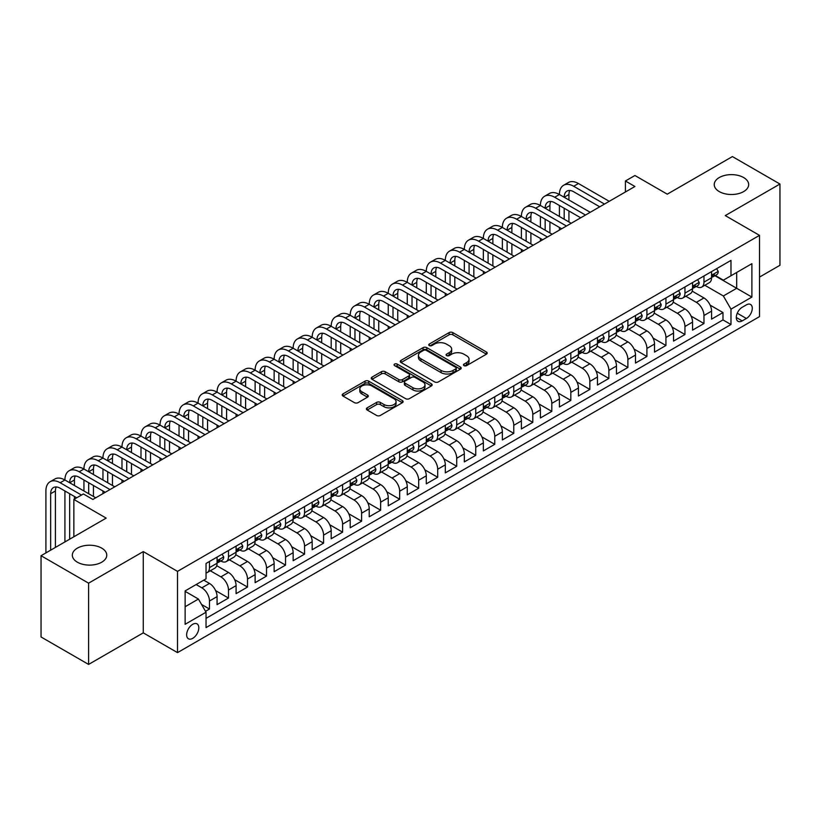 <?xml version="1.0" encoding="UTF-8"?>
<svg xmlns="http://www.w3.org/2000/svg" width="821" height="821" viewBox="0 0 821 821"><rect width="100%" height="100%" fill="white"/><g stroke="black" fill="none" stroke-linecap="round" stroke-linejoin="round"><path stroke-width="1.23" d="M463.998 365.622A1.847 1.067 0 0 0 466.615 365.622L486.443 354.169A2.637 1.529 0 0 0 487.222 353.092A2.637 1.529 0 0 0 486.443 352.014L452.843 332.608A2.637 1.529 0 0 0 449.108 332.608L429.27 344.061A1.847 1.067 0 0 0 428.736 344.82A1.847 1.067 0 0 0 429.27 345.569A1.847 1.067 0 0 0 431.887 345.569L434.453 344.091A8.446 4.875 0 0 1 446.398 344.091L449.2 345.703A8.446 4.875 0 0 1 451.673 349.161A8.446 4.875 0 0 1 449.2 352.609L446.634 354.087A1.847 1.067 0 0 0 446.09 354.846A1.847 1.067 0 0 0 446.634 355.596A1.847 1.067 0 0 0 449.251 355.596L451.817 354.118A8.446 4.875 0 0 1 463.762 354.118L466.564 355.729A8.446 4.875 0 0 1 469.037 359.177A8.446 4.875 0 0 1 466.564 362.625L463.998 364.114A1.847 1.067 0 0 0 463.455 364.863A1.847 1.067 0 0 0 463.998 365.622L463.998 364.114M101.722 548.141A17.21 9.934 0 0 0 82.962 545.986A17.21 9.934 0 0 0 72.33 555.17A17.21 9.934 0 0 0 77.379 562.2A17.21 9.934 0 0 0 96.139 564.355A17.21 9.934 0 0 0 106.761 555.17A17.21 9.934 0 0 0 101.722 548.141M743.621 177.541A17.21 9.934 0 0 0 724.861 175.386A17.21 9.934 0 0 0 714.239 184.571A17.21 9.934 0 0 0 719.278 191.601A17.21 9.934 0 0 0 738.038 193.756A17.21 9.934 0 0 0 748.67 184.571A17.21 9.934 0 0 0 743.621 177.541M192.73 638.348A8.61 4.967 120 0 0 198.354 630.764A8.61 4.967 120 0 0 197.03 623.868A8.61 4.967 120 0 0 192.73 624.299A8.61 4.967 120 0 0 187.106 631.883A8.61 4.967 120 0 0 188.43 638.779A8.61 4.967 120 0 0 192.73 638.348M367.151 407.842A2.637 1.529 0 0 0 366.382 408.92A2.637 1.529 0 0 0 367.151 409.997L376.582 415.447A2.637 1.529 0 0 0 380.318 415.447L402.341 402.721A2.637 1.529 0 0 0 403.121 401.643A2.637 1.529 0 0 0 402.341 400.566L368.742 381.17A2.637 1.529 0 0 0 365.006 381.17L342.973 393.885A2.637 1.529 0 0 0 342.203 394.963A2.637 1.529 0 0 0 342.973 396.04L354.364 402.618A2.637 1.529 0 0 0 358.1 402.618L367.531 397.169A2.637 1.529 0 0 0 368.301 396.091A2.637 1.529 0 0 0 367.531 395.014L361.876 391.761A7.061 4.074 0 0 1 359.814 388.877A7.061 4.074 0 0 1 364.175 385.111A7.061 4.074 0 0 1 371.872 385.993L393.988 398.76A7.061 4.074 0 0 1 396.061 401.643A7.061 4.074 0 0 1 391.699 405.41A7.061 4.074 0 0 1 384.002 404.527L380.318 402.403A2.637 1.529 0 0 0 376.582 402.403L367.151 407.842L367.151 409.997M759.507 277.088L779.95 265.286L779.95 184.027L732.404 156.575L667.257 194.177L634.931 175.509L625.417 181L634.931 186.49L92.876 499.445L83.373 493.955L73.859 499.445L73.859 536.78M88.596 583.167L88.596 664.425L143.275 632.858L143.275 551.599L88.596 583.167L41.05 555.714L106.186 518.113L73.859 499.445M143.275 551.599L177.51 571.365L759.507 235.36L759.507 316.619L177.51 652.623L177.51 571.365M779.95 184.027L725.271 215.595L759.507 235.36M434.637 381.919A2.637 1.529 0 0 0 438.373 381.919L460.407 369.204A2.637 1.529 0 0 0 461.176 368.126A2.637 1.529 0 0 0 460.407 367.049L426.797 347.652A2.637 1.529 0 0 0 423.072 347.652L401.038 360.368A2.637 1.529 0 0 0 400.268 361.445A2.637 1.529 0 0 0 401.038 362.523L434.637 381.919M395.332 366.022A1.847 1.067 0 0 1 397.21 366.279L397.21 364.083L431.374 383.807A2.637 1.529 0 0 1 432.144 384.885A2.637 1.529 0 0 1 431.374 385.962L409.34 398.678A2.637 1.529 0 0 1 405.615 398.678L372.005 379.281L372.005 377.126A2.637 1.529 0 0 0 371.236 378.204A2.637 1.529 0 0 0 372.005 379.281M372.005 377.126L381.437 371.687A2.637 1.529 0 0 1 385.172 371.687L398.801 379.548A2.637 1.529 0 0 0 402.526 379.548L408.786 375.936A2.637 1.529 0 0 0 409.556 374.858A2.637 1.529 0 0 0 408.786 373.781L394.593 365.591A1.847 1.067 0 0 1 394.059 364.842A1.847 1.067 0 0 1 395.199 363.857A1.847 1.067 0 0 1 397.21 364.083M88.596 664.425L41.05 636.973L41.05 555.714M205.517 611.306L209.468 609.028L201.576 604.472M196.147 584.542L201.853 587.836A10.755 6.209 60 0 1 209.468 601.013L217.072 596.621L217.072 604.636L228.484 598.047L215.625 590.627M210.33 570.769L220.88 576.855A10.755 6.209 60 0 1 228.484 590.032L236.089 585.64L236.089 593.655L247.501 587.066L234.642 579.647M229.357 559.789L239.896 565.874A10.755 6.209 60 0 1 247.501 579.051L255.115 574.659L255.115 582.674L266.527 576.085L253.658 568.666M248.373 548.808L258.913 554.893A10.755 6.209 60 0 1 266.527 568.07L274.132 563.678L274.132 571.693L285.544 565.105L272.685 557.685M267.389 537.827L277.939 543.913A10.755 6.209 60 0 1 285.544 557.09L293.148 552.697L293.148 560.712L304.56 554.124L291.701 546.704M286.416 526.846L296.956 532.932A10.755 6.209 60 0 1 304.56 546.109L312.175 541.716L312.175 549.731L323.587 543.143L310.718 535.723M305.433 515.865L315.972 521.951A10.755 6.209 60 0 1 323.587 535.128L331.191 530.735L331.191 538.75L342.603 532.162L329.734 524.742M324.449 504.884L334.989 510.97A10.755 6.209 60 0 1 342.603 524.147L350.208 519.755L350.208 527.77L361.62 521.181L348.761 513.761M343.465 493.903L354.015 499.989A10.755 6.209 60 0 1 361.62 513.166L369.224 508.774L369.224 516.789L380.636 510.2L367.777 502.78M362.492 482.922L373.032 489.008A10.755 6.209 60 0 1 380.636 502.185L388.251 497.793L388.251 505.808L399.663 499.219L386.794 491.8M381.508 471.942L392.048 478.027A10.755 6.209 60 0 1 399.663 491.204L407.267 486.812L407.267 494.837L418.679 488.249L405.82 480.819M400.525 460.961L411.075 467.046A10.755 6.209 60 0 1 418.679 480.223L426.284 475.831L426.284 483.856L437.696 477.268L424.837 469.838M419.552 449.98L430.091 456.066A10.755 6.209 60 0 1 437.696 469.243L445.31 464.85L445.31 472.875L456.712 466.287L443.853 458.857M438.568 438.999L449.108 445.085A10.755 6.209 60 0 1 456.712 458.262L464.327 453.869L464.327 461.895L475.739 455.306L462.87 447.876M457.584 428.018L468.124 434.104A10.755 6.209 60 0 1 475.739 447.281L483.343 442.888L483.343 450.914L494.755 444.325L481.896 436.895M476.601 417.037L487.151 423.123A10.755 6.209 60 0 1 494.755 436.3L502.36 431.908L502.36 439.933L513.772 433.344L500.913 425.914M495.627 406.056L506.167 412.152A10.755 6.209 60 0 1 513.772 425.319L521.386 420.937L521.386 428.952L532.798 422.363L519.929 414.933M514.644 395.075L525.183 401.171A10.755 6.209 60 0 1 532.798 414.348L540.403 409.956L540.403 417.971L551.815 411.383L538.956 403.953M533.66 384.095L544.21 390.191A10.755 6.209 60 0 1 551.815 403.368L559.419 398.975L559.419 406.99L570.831 400.402L557.972 392.972M552.687 373.114L563.227 379.21A10.755 6.209 60 0 1 570.831 392.387L578.436 387.994L578.436 396.009L589.847 389.421L576.989 381.991M571.703 362.133L582.243 368.229A10.755 6.209 60 0 1 589.847 381.406L597.462 377.013L597.462 385.028L608.874 378.44L596.005 371.01M590.72 351.152L601.259 357.248A10.755 6.209 60 0 1 608.874 370.425L616.479 366.033L616.479 374.048L627.891 367.459L615.032 360.029M609.736 340.171L620.286 346.267A10.755 6.209 60 0 1 627.891 359.444L635.495 355.052L635.495 363.067L646.907 356.478L634.048 349.048M628.763 329.2L639.302 335.286A10.755 6.209 60 0 1 646.907 348.463L654.522 344.071L654.522 352.086L665.934 345.497L653.064 338.067M647.779 318.22L658.319 324.305A10.755 6.209 60 0 1 665.934 337.482L673.538 333.09L673.538 341.105L684.95 334.516L672.081 327.086M666.796 307.239L677.346 313.324A10.755 6.209 60 0 1 684.95 326.501L692.555 322.109L692.555 330.124L703.966 323.536L703.966 315.521A10.755 6.209 -120 0 0 696.362 302.344L685.822 296.258M691.108 316.106L703.966 323.536M217.072 596.621A10.755 6.209 -120 0 0 209.468 583.444L203.762 580.149M236.089 585.64A10.755 6.209 -120 0 0 228.484 572.463L216.723 565.679M255.115 574.659A10.755 6.209 -120 0 0 247.501 561.482L235.74 554.698M274.132 563.678A10.755 6.209 -120 0 0 266.527 550.501L254.767 543.718M293.148 552.697A10.755 6.209 -120 0 0 285.544 539.52L273.783 532.737M312.175 541.716A10.755 6.209 -120 0 0 304.56 528.539L292.799 521.756M331.191 530.735A10.755 6.209 -120 0 0 323.587 517.558L311.816 510.775M350.208 519.755A10.755 6.209 -120 0 0 342.603 506.578L330.842 499.794M369.224 508.774A10.755 6.209 -120 0 0 361.62 495.597L349.859 488.813M388.251 497.793A10.755 6.209 -120 0 0 380.636 484.616L368.875 477.832M407.267 486.812A10.755 6.209 -120 0 0 399.663 473.635L387.902 466.851M426.284 475.831A10.755 6.209 -120 0 0 418.679 462.654L406.918 455.871M445.31 464.85A10.755 6.209 -120 0 0 437.696 451.673L425.935 444.89M464.327 453.869A10.755 6.209 -120 0 0 456.712 440.692L444.951 433.909M483.343 442.888A10.755 6.209 -120 0 0 475.739 429.711L463.978 422.928M502.36 431.908A10.755 6.209 -120 0 0 494.755 418.731L482.994 411.947M521.386 420.937A10.755 6.209 -120 0 0 513.772 407.76L502.011 400.966M540.403 409.956A10.755 6.209 -120 0 0 532.798 396.779L521.027 389.985M559.419 398.975A10.755 6.209 -120 0 0 551.815 385.798L540.054 379.004M578.436 387.994A10.755 6.209 -120 0 0 570.831 374.817L559.07 368.024M597.462 377.013A10.755 6.209 -120 0 0 589.847 363.836L578.087 357.043M616.479 366.033A10.755 6.209 -120 0 0 608.874 352.856L597.113 346.062M635.495 355.052A10.755 6.209 -120 0 0 627.891 341.875L616.13 335.081M654.522 344.071A10.755 6.209 -120 0 0 646.907 330.894L635.146 324.1M673.538 333.09A10.755 6.209 -120 0 0 665.934 319.913L654.163 313.119M692.555 322.109A10.755 6.209 -120 0 0 684.95 308.932L673.189 302.138M746.381 304.868L742.194 307.28A8.333 4.813 120 0 0 736.745 314.628A8.333 4.813 120 0 0 738.028 321.309A8.333 4.813 120 0 0 742.194 320.898L746.381 318.486A8.333 4.813 120 0 0 751.831 311.138A8.333 4.813 120 0 0 750.548 304.458A8.333 4.813 120 0 0 746.381 304.868M185.125 606.729L198.436 599.043L206.04 612.22L206.04 627.593L730.977 324.521L730.977 309.148L723.363 295.971L704.839 285.277M206.04 612.22L185.125 624.299L185.125 590.915L206.04 578.836L206.04 563.463L730.977 260.39L730.977 275.764L751.892 263.685L751.892 297.069L730.977 309.148M220.777 560.989L220.88 561.041A10.755 6.209 60 0 0 226.257 561.574L233.862 557.182A10.755 6.209 -120 0 0 236.089 552.256L236.089 546.109M239.794 550.008L239.896 550.06A10.755 6.209 60 0 0 245.274 550.593L252.889 546.201A10.755 6.209 -120 0 0 255.115 541.275L255.115 535.128M258.82 539.028L258.913 539.079A10.755 6.209 60 0 0 264.3 539.613L271.905 535.22A10.755 6.209 -120 0 0 274.132 530.294L274.132 524.147M277.837 528.047L277.939 528.108A10.755 6.209 60 0 0 283.317 528.632L290.921 524.239A10.755 6.209 -120 0 0 293.148 519.324L293.148 513.166M296.853 517.066L296.956 517.127A10.755 6.209 60 0 0 302.333 517.651L309.938 513.258A10.755 6.209 -120 0 0 312.175 508.343L312.175 502.185M315.869 506.085L315.972 506.147A10.755 6.209 60 0 0 321.35 506.67L328.964 502.278A10.755 6.209 -120 0 0 331.191 497.362L331.191 491.204M334.896 495.104L334.989 495.166A10.755 6.209 60 0 0 340.376 495.689L347.981 491.297A10.755 6.209 -120 0 0 350.208 486.381L350.208 480.223M353.913 484.123L354.015 484.185A10.755 6.209 60 0 0 359.393 484.708L366.997 480.326A10.755 6.209 -120 0 0 369.224 475.4L369.224 469.243M372.929 473.142L373.032 473.204A10.755 6.209 60 0 0 378.409 473.738L386.024 469.345A10.755 6.209 -120 0 0 388.251 464.419L388.251 458.262M391.956 462.161L392.048 462.223A10.755 6.209 60 0 0 397.436 462.757L405.04 458.364A10.755 6.209 -120 0 0 407.267 453.438L407.267 447.281M410.972 451.181L411.075 451.242A10.755 6.209 60 0 0 416.452 451.776L424.057 447.383A10.755 6.209 -120 0 0 426.284 442.457L426.284 436.3M429.988 440.2L430.091 440.261A10.755 6.209 60 0 0 435.469 440.795L443.073 436.403A10.755 6.209 -120 0 0 445.31 431.477L445.31 425.319M449.005 429.219L449.108 429.28A10.755 6.209 60 0 0 454.485 429.814L462.1 425.422A10.755 6.209 -120 0 0 464.327 420.496L464.327 414.338M468.032 418.238L468.124 418.3A10.755 6.209 60 0 0 473.512 418.833L481.116 414.441A10.755 6.209 -120 0 0 483.343 409.515L483.343 403.357M487.048 407.257L487.151 407.319A10.755 6.209 60 0 0 492.528 407.852L500.133 403.46A10.755 6.209 -120 0 0 502.36 398.534L502.36 392.376M506.064 396.276L506.167 396.338A10.755 6.209 60 0 0 511.545 396.871L519.159 392.479A10.755 6.209 -120 0 0 521.386 387.553L521.386 381.406M525.091 385.295L525.183 385.357A10.755 6.209 60 0 0 530.561 385.891L538.176 381.498A10.755 6.209 -120 0 0 540.403 376.572L540.403 370.425M544.107 374.314L544.21 374.376A10.755 6.209 60 0 0 549.588 374.91L557.192 370.517A10.755 6.209 -120 0 0 559.419 365.591L559.419 359.444M563.124 363.334L563.227 363.395A10.755 6.209 60 0 0 568.604 363.929L576.209 359.536A10.755 6.209 -120 0 0 578.436 354.61L578.436 348.463M582.14 352.353L582.243 352.414A10.755 6.209 60 0 0 587.62 352.948L595.235 348.556A10.755 6.209 -120 0 0 597.462 343.63L597.462 337.482M601.167 341.372L601.259 341.433A10.755 6.209 60 0 0 606.647 341.967L614.252 337.575A10.755 6.209 -120 0 0 616.479 332.649L616.479 326.501M620.183 330.391L620.286 330.453A10.755 6.209 60 0 0 625.664 330.986L633.268 326.594A10.755 6.209 -120 0 0 635.495 321.668L635.495 315.521M639.2 319.41L639.302 319.472A10.755 6.209 60 0 0 644.68 320.005L652.285 315.613A10.755 6.209 -120 0 0 654.522 310.687L654.522 304.54M658.226 308.429L658.319 308.491A10.755 6.209 60 0 0 663.696 309.024L671.311 304.632A10.755 6.209 -120 0 0 673.538 299.706L673.538 293.559M677.243 297.448L677.346 297.51A10.755 6.209 60 0 0 682.723 298.044L690.328 293.651A10.755 6.209 -120 0 0 692.555 288.725L692.555 282.578M206.04 618.367L722.983 319.913L722.983 312.555L711.571 319.143L711.571 311.128A10.755 6.209 -120 0 0 703.966 297.951L692.206 291.157M696.259 286.467L696.362 286.529A10.755 6.209 -120 0 0 701.739 287.063A10.755 6.209 -120 0 0 703.966 282.137L703.966 275.989M701.739 287.063L709.344 282.67A10.755 6.209 -120 0 0 711.571 277.744L711.571 271.597M209.468 561.482L209.468 567.629A10.755 6.209 60 0 1 207.241 572.555A10.755 6.209 60 0 1 206.04 572.996M207.241 572.555L214.845 568.163A10.755 6.209 -120 0 0 217.072 563.237L217.072 557.09M228.484 550.501L228.484 556.648A10.755 6.209 60 0 1 226.257 561.574M247.501 539.52L247.501 545.667A10.755 6.209 60 0 1 245.274 550.593M266.527 528.539L266.527 534.687A10.755 6.209 60 0 1 264.3 539.613M285.544 517.558L285.544 523.706A10.755 6.209 60 0 1 283.317 528.632M304.56 506.578L304.56 512.735A10.755 6.209 60 0 1 302.333 517.651M323.587 495.597L323.587 501.754A10.755 6.209 60 0 1 321.35 506.67M342.603 484.616L342.603 490.773A10.755 6.209 60 0 1 340.376 495.689M361.62 473.635L361.62 479.792A10.755 6.209 60 0 1 359.393 484.708M380.636 462.654L380.636 468.812A10.755 6.209 60 0 1 378.409 473.738M399.663 451.673L399.663 457.831A10.755 6.209 60 0 1 397.436 462.757M418.679 440.692L418.679 446.85A10.755 6.209 60 0 1 416.452 451.776M437.696 429.711L437.696 435.869A10.755 6.209 60 0 1 435.469 440.795M456.712 418.731L456.712 424.888A10.755 6.209 60 0 1 454.485 429.814M475.739 407.75L475.739 413.907A10.755 6.209 60 0 1 473.512 418.833M494.755 396.769L494.755 402.926A10.755 6.209 60 0 1 492.528 407.852M513.772 385.788L513.772 391.945A10.755 6.209 60 0 1 511.545 396.871M532.798 374.817L532.798 380.965A10.755 6.209 60 0 1 530.561 385.891M551.815 363.836L551.815 369.984A10.755 6.209 60 0 1 549.588 374.91M570.831 352.856L570.831 359.003A10.755 6.209 60 0 1 568.604 363.929M589.847 341.875L589.847 348.022A10.755 6.209 60 0 1 587.62 352.948M608.874 330.894L608.874 337.041A10.755 6.209 60 0 1 606.647 341.967M627.891 319.913L627.891 326.06A10.755 6.209 60 0 1 625.664 330.986M646.907 308.932L646.907 315.079A10.755 6.209 60 0 1 644.68 320.005M665.934 297.951L665.934 304.098A10.755 6.209 60 0 1 663.696 309.024M684.95 286.97L684.95 293.118A10.755 6.209 60 0 1 682.723 298.044M684.95 326.501L684.95 334.516M665.934 337.482L665.934 345.497M646.907 348.463L646.907 356.478M627.891 359.444L627.891 367.459M608.874 370.425L608.874 378.44M589.847 381.406L589.847 389.421M570.831 392.387L570.831 400.402M551.815 403.368L551.815 411.383M532.798 414.348L532.798 422.363M513.772 425.319L513.772 433.344M494.755 436.3L494.755 444.325M475.739 447.281L475.739 455.306M456.712 458.262L456.712 466.287M437.696 469.243L437.696 477.268M418.679 480.223L418.679 488.249M399.663 491.204L399.663 499.219M380.636 502.185L380.636 510.2M361.62 513.166L361.62 521.181M342.603 524.147L342.603 532.162M323.587 535.128L323.587 543.143M304.56 546.109L304.56 554.124M285.544 557.09L285.544 565.105M266.527 568.07L266.527 576.085M247.501 579.051L247.501 587.066M228.484 590.032L228.484 598.047M209.468 601.013L209.468 609.028M198.436 599.043L185.125 591.356M723.363 295.971L736.683 288.284L736.683 272.469L751.892 263.685M714.896 275.712L751.892 297.069M715.276 275.487L723.363 280.156L730.977 275.764M143.275 632.858L177.51 652.623M625.417 181L625.417 191.981M710.124 305.125L722.983 312.555M722.983 319.913L730.977 324.521M464.737 365.879L466.564 364.822A8.446 4.875 0 0 0 469.037 361.373L469.037 359.177M451.673 349.161L451.673 351.357A8.446 4.875 0 0 1 449.2 354.805L447.373 355.852M486.412 354.19L452.843 334.804A2.637 1.529 0 0 0 449.108 334.804L430.009 345.836M460.365 369.224L426.797 349.849A2.637 1.529 0 0 0 423.072 349.849L401.069 362.543L401.038 360.368M455.737 368.886A1.847 1.067 0 0 0 456.281 368.126A1.847 1.067 0 0 0 455.737 367.367L426.243 350.341A1.847 1.067 0 0 0 423.626 350.341L420.916 351.901A8.446 4.875 0 0 0 418.443 355.349A8.446 4.875 0 0 0 420.916 358.808L441.082 370.445A8.446 4.875 0 0 0 453.028 370.445L455.737 368.886L455.737 371.082A1.847 1.067 0 0 0 456.281 370.322L456.281 368.126M418.443 355.349L418.443 357.546A8.446 4.875 0 0 0 420.916 361.004L420.916 358.808M455.737 371.082L453.028 372.642A8.446 4.875 0 0 1 441.082 372.642L420.916 361.004M372.046 379.302L381.437 373.883L381.437 371.687M409.556 374.858L409.556 377.055A2.637 1.529 0 0 1 408.786 378.132L402.526 381.744A2.637 1.529 0 0 1 398.801 381.744L385.172 373.883A2.637 1.529 0 0 0 381.437 373.883M397.21 366.279L431.343 385.983M412.942 387.717A7.061 4.074 0 0 0 420.639 388.6A7.061 4.074 0 0 0 424.991 384.833A7.061 4.074 0 0 0 422.928 381.95L415.128 377.444A2.637 1.529 0 0 0 411.403 377.444L405.143 381.057A2.637 1.529 0 0 0 404.373 382.134A2.637 1.529 0 0 0 405.143 383.212L412.942 387.717L412.942 389.913A7.061 4.074 0 0 0 420.639 390.796A7.061 4.074 0 0 0 424.991 387.03L424.991 384.833M404.373 382.134L404.373 384.331A2.637 1.529 0 0 0 405.143 385.408L405.143 383.212M412.942 389.913L405.143 385.408M396.061 401.643L396.061 403.84A7.061 4.074 0 0 1 391.699 407.606A7.061 4.074 0 0 1 384.002 406.723L380.318 404.599A2.637 1.529 0 0 0 376.582 404.599L367.192 410.018M359.814 388.877L359.814 391.073A7.061 4.074 0 0 0 361.876 393.957L361.876 391.761M367.49 397.19L361.876 393.957M402.311 402.742L368.742 383.366A2.637 1.529 0 0 0 365.006 383.366L343.014 396.061M716.62 268.683L718.231 271.484A7.132 4.115 60 0 1 716.754 274.635L713.141 276.728A7.132 4.115 -120 0 0 714.383 275.086L714.229 274.45M45.904 552.923L45.904 490.989A20.176 11.648 60 0 1 50.081 481.753L54.833 479.012A20.176 11.648 60 0 1 64.921 480.008A20.176 11.648 60 0 1 69.097 470.772L73.849 468.032A20.176 11.648 60 0 1 83.937 469.027A20.176 11.648 60 0 1 88.114 459.791L92.876 457.051A20.176 11.648 60 0 1 102.953 458.046A20.176 11.648 60 0 1 107.141 448.81L111.892 446.07A20.176 11.648 60 0 1 121.98 447.065A20.176 11.648 60 0 1 126.157 437.829L130.908 435.089A20.176 11.648 60 0 1 140.996 436.084A20.176 11.648 60 0 1 145.173 426.848L149.925 424.108A20.176 11.648 60 0 1 160.013 425.104A20.176 11.648 60 0 1 164.19 415.867L168.952 413.127A20.176 11.648 60 0 1 179.04 414.123A20.176 11.648 60 0 1 183.216 404.886L187.968 402.146A20.176 11.648 60 0 1 198.056 403.142A20.176 11.648 60 0 1 202.233 393.906L206.984 391.165A20.176 11.648 60 0 1 217.072 392.161A20.176 11.648 60 0 1 221.249 382.925L226.011 380.185A20.176 11.648 60 0 1 236.089 381.18A20.176 11.648 60 0 1 240.276 371.944L245.027 369.204A20.176 11.648 60 0 1 255.115 370.199A20.176 11.648 60 0 1 259.292 360.963L264.044 358.223A20.176 11.648 60 0 1 274.132 359.218A20.176 11.648 60 0 1 278.309 349.982L283.06 347.242A20.176 11.648 60 0 1 293.148 348.237A20.176 11.648 60 0 1 297.325 339.001L302.087 336.261A20.176 11.648 60 0 1 312.175 337.257A20.176 11.648 60 0 1 316.352 328.02L321.103 325.28A20.176 11.648 60 0 1 331.191 326.276A20.176 11.648 60 0 1 335.368 317.039L340.12 314.299A20.176 11.648 60 0 1 350.208 315.295A20.176 11.648 60 0 1 354.385 306.059L359.146 303.318A20.176 11.648 60 0 1 369.224 304.314A20.176 11.648 60 0 1 373.401 295.078L378.163 292.338A20.176 11.648 60 0 1 388.251 293.333A20.176 11.648 60 0 1 392.428 284.097L397.179 281.357A20.176 11.648 60 0 1 407.267 282.352A20.176 11.648 60 0 1 411.444 273.116L416.196 270.376A20.176 11.648 60 0 1 426.284 271.371A20.176 11.648 60 0 1 430.461 262.135L435.222 259.395A20.176 11.648 60 0 1 445.31 260.39A20.176 11.648 60 0 1 449.487 251.154L454.239 248.414A20.176 11.648 60 0 1 464.327 249.41A20.176 11.648 60 0 1 468.504 240.173L473.255 237.433A20.176 11.648 60 0 1 483.343 238.429A20.176 11.648 60 0 1 487.52 229.192L492.282 226.452A20.176 11.648 60 0 1 502.36 227.448A20.176 11.648 60 0 1 506.536 218.222L511.298 215.471A20.176 11.648 60 0 1 521.386 216.467A20.176 11.648 60 0 1 525.563 207.241L530.315 204.491A20.176 11.648 60 0 1 540.403 205.486A20.176 11.648 60 0 1 544.58 196.26L549.331 193.51A20.176 11.648 60 0 1 559.419 194.505A20.176 11.648 60 0 1 563.596 185.279L568.358 182.529A20.176 11.648 60 0 1 578.436 183.524L609.254 201.319M563.596 185.279A20.176 11.648 60 0 1 573.684 186.275L604.492 204.06M711.817 277.057L711.838 277.057A7.132 4.115 -120 0 0 713.141 276.728M713.459 274.553L714.383 275.086C713.931 274.009 713.172 274.45 712.105 276.4A7.132 4.115 60 0 1 711.571 277.416M599.74 206.81L573.684 191.765A13.444 7.769 -120 0 0 566.962 191.098A13.444 7.769 -120 0 0 564.181 197.256L568.932 194.505L568.932 199.996M569.774 190.482A13.444 7.769 -120 0 0 568.932 194.505M564.181 208.236L564.181 219.217M568.932 210.976L568.932 221.957M559.419 230.085L559.419 227.448M559.419 216.467L559.419 205.486M697.593 279.663L699.215 282.465A7.132 4.115 60 0 1 697.737 285.616L694.125 287.709A7.132 4.115 -120 0 0 695.366 286.067L695.213 285.431M544.58 196.26A20.176 11.648 60 0 1 554.668 197.256L559.419 194.505L590.227 212.3M554.668 197.256L585.476 215.04M692.791 288.038L692.821 288.038A7.132 4.115 -120 0 0 694.125 287.709M694.443 285.534L695.366 286.067C694.915 284.99 694.156 285.431 693.078 287.381A7.132 4.115 60 0 1 692.555 288.397M580.724 217.791L554.668 202.746A13.444 7.769 -120 0 0 547.946 202.079A13.444 7.769 -120 0 0 545.154 208.236L549.916 205.486L549.916 210.976M550.758 201.463A13.444 7.769 -120 0 0 549.916 205.486M545.154 219.217L545.154 230.198M549.916 221.957L549.916 232.938M540.403 241.066L540.403 238.429M540.403 227.448L540.403 216.467M678.577 290.644L680.188 293.446A7.132 4.115 60 0 1 678.721 296.597L675.108 298.69A7.132 4.115 -120 0 0 676.34 297.048L676.196 296.412M525.563 207.241A20.176 11.648 60 0 1 535.651 208.236L540.403 205.486L571.211 223.281M535.651 208.236L566.459 226.021M673.774 299.018L673.805 299.018A7.132 4.115 -120 0 0 675.108 298.69M675.426 296.514L676.34 297.048C675.899 295.971 675.139 296.412 674.062 298.362A7.132 4.115 60 0 1 673.538 299.378M561.708 228.772L535.651 213.727A13.444 7.769 -120 0 0 528.919 213.06A13.444 7.769 -120 0 0 526.138 219.217L530.889 216.467L530.889 221.957M531.731 212.444A13.444 7.769 -120 0 0 530.889 216.467M526.138 230.198L526.138 241.179M530.889 232.938L530.889 243.919M521.386 252.047L521.386 249.41M521.386 238.429L521.386 227.448M659.561 301.625L661.172 304.427A7.132 4.115 60 0 1 659.694 307.577L656.082 309.661A7.132 4.115 -120 0 0 657.323 308.029L657.18 307.393M506.536 218.222A20.176 11.648 60 0 1 516.625 219.217L521.386 216.467L552.194 234.262M516.625 219.217L547.443 237.002M654.758 309.999L654.789 309.999A7.132 4.115 -120 0 0 656.082 309.661M656.41 307.495L657.323 308.029C656.882 306.951 656.112 307.393 655.045 309.343A7.132 4.115 60 0 1 654.522 310.359M542.681 239.753L516.625 224.708A13.444 7.769 -120 0 0 509.903 224.041A13.444 7.769 -120 0 0 507.121 230.198L511.873 227.448L511.873 232.938M512.715 223.425A13.444 7.769 -120 0 0 511.873 227.448M507.121 241.179L507.121 252.16M511.873 243.919L511.873 254.9M502.36 263.028L502.36 260.39M502.36 249.41L502.36 238.429M640.534 312.606L642.155 315.408A7.132 4.115 60 0 1 640.678 318.558L637.065 320.642A7.132 4.115 -120 0 0 638.307 319L638.153 318.374M487.52 229.192A20.176 11.648 60 0 1 497.608 230.198L502.36 227.448L533.178 245.243M497.608 230.198L528.416 247.983M635.741 320.98L635.762 320.98A7.132 4.115 -120 0 0 637.065 320.642M637.383 318.476L638.307 319C637.855 317.932 637.096 318.374 636.029 320.323A7.132 4.115 60 0 1 635.495 321.339M523.665 250.733L497.608 235.689A13.444 7.769 -120 0 0 490.886 235.022A13.444 7.769 -120 0 0 488.095 241.179L492.857 238.429L492.857 243.919M493.698 234.396A13.444 7.769 -120 0 0 492.857 238.429M488.095 252.16L488.095 263.141M492.857 254.9L492.857 265.881M483.343 274.009L483.343 271.371M483.343 260.39L483.343 249.41M621.518 323.587L623.139 326.389A7.132 4.115 60 0 1 621.661 329.539L618.049 331.622A7.132 4.115 -120 0 0 619.291 329.98L619.137 329.354M468.504 240.173A20.176 11.648 60 0 1 478.592 241.179L483.343 238.429L514.151 256.224M478.592 241.179L509.4 258.964M616.715 331.961L616.745 331.961A7.132 4.115 -120 0 0 618.049 331.622M618.367 329.457L619.291 329.98C618.839 328.913 618.08 329.354 617.002 331.304A7.132 4.115 60 0 1 616.479 332.32M504.648 261.714L478.592 246.669A13.444 7.769 -120 0 0 471.87 246.002A13.444 7.769 -120 0 0 469.078 252.16L473.83 249.41L473.83 254.9M474.671 245.376A13.444 7.769 -120 0 0 473.83 249.41M469.078 263.141L469.078 274.122M473.83 265.881L473.83 276.862M464.327 284.99L464.327 282.352M464.327 271.371L464.327 260.39M602.501 334.568L604.112 337.369A7.132 4.115 60 0 1 602.645 340.52L599.022 342.603A7.132 4.115 -120 0 0 600.264 340.961L600.12 340.335M449.487 251.154A20.176 11.648 60 0 1 459.565 252.16L464.327 249.41L495.135 267.205M459.565 252.16L490.383 269.945M597.698 342.942L597.729 342.942A7.132 4.115 -120 0 0 599.022 342.603M599.351 340.438L600.264 340.961C599.823 339.894 599.063 340.335 597.986 342.285A7.132 4.115 60 0 1 597.462 343.301M485.622 272.695L459.565 257.65A13.444 7.769 -120 0 0 452.843 256.983A13.444 7.769 -120 0 0 450.062 263.141L454.813 260.39L454.813 265.881M455.655 256.357A13.444 7.769 -120 0 0 454.813 260.39M450.062 274.122L450.062 285.103M454.813 276.862L454.813 287.843M445.31 295.971L445.31 293.333M445.31 282.352L445.31 271.371M583.485 345.549L585.096 348.35A7.132 4.115 60 0 1 583.618 351.501L580.006 353.584A7.132 4.115 -120 0 0 581.247 351.942L581.094 351.316M430.461 262.135A20.176 11.648 60 0 1 440.549 263.141L445.31 260.39L476.118 278.186M440.549 263.141L471.357 280.926M578.682 353.923L578.702 353.923A7.132 4.115 -120 0 0 580.006 353.584M580.324 351.419L581.247 351.942C580.796 350.875 580.037 351.316 578.969 353.266A7.132 4.115 60 0 1 578.436 354.282M466.605 283.676L440.549 268.631A13.444 7.769 -120 0 0 433.827 267.964A13.444 7.769 -120 0 0 431.046 274.122L435.797 271.371L435.797 276.862M436.639 267.338A13.444 7.769 -120 0 0 435.797 271.371M431.046 285.103L431.046 296.083M435.797 287.843L435.797 298.823M426.284 306.951L426.284 304.314M426.284 293.333L426.284 282.352M564.458 356.53L566.08 359.331A7.132 4.115 60 0 1 564.602 362.482L560.989 364.565A7.132 4.115 -120 0 0 562.231 362.923L562.077 362.297M411.444 273.116A20.176 11.648 60 0 1 421.532 274.122L426.284 271.371L457.102 289.166M421.532 274.122L452.34 291.907M559.655 364.904L559.686 364.904A7.132 4.115 -120 0 0 560.989 364.565M561.307 362.4L562.231 362.923C561.78 361.856 561.02 362.297 559.943 364.247A7.132 4.115 60 0 1 559.419 365.263M447.589 294.657L421.532 279.612A13.444 7.769 -120 0 0 414.81 278.945A13.444 7.769 -120 0 0 412.019 285.103L416.781 282.352L416.781 287.843M417.622 278.319A13.444 7.769 -120 0 0 416.781 282.352M412.019 296.083L412.019 307.064M416.781 298.823L416.781 309.804M407.267 317.932L407.267 315.295M407.267 304.314L407.267 293.333M545.442 367.51L547.053 370.312A7.132 4.115 60 0 1 545.585 373.463L541.973 375.546A7.132 4.115 -120 0 0 543.215 373.904L543.061 373.278M392.428 284.097A20.176 11.648 60 0 1 402.516 285.103L407.267 282.352L438.075 300.147M402.516 285.103L433.324 302.887M540.639 375.885L540.67 375.885A7.132 4.115 -120 0 0 541.973 375.546M542.291 373.381L543.215 373.904C542.763 372.837 542.004 373.278 540.926 375.228A7.132 4.115 60 0 1 540.403 376.244M428.572 305.638L402.516 290.593A13.444 7.769 -120 0 0 395.784 289.926A13.444 7.769 -120 0 0 393.002 296.083L397.754 293.333L397.754 298.823M398.596 289.3A13.444 7.769 -120 0 0 397.754 293.333M393.002 307.064L393.002 318.045M397.754 309.804L397.754 320.785M388.251 328.913L388.251 326.276M388.251 315.295L388.251 304.314M526.425 378.491L528.036 381.293A7.132 4.115 60 0 1 526.559 384.444L522.946 386.527A7.132 4.115 -120 0 0 524.188 384.885L524.044 384.259M373.401 295.078A20.176 11.648 60 0 1 383.489 296.083L388.251 293.333L419.059 311.128M383.489 296.083L414.307 313.868M521.622 386.865L521.653 386.865A7.132 4.115 -120 0 0 522.946 386.527M523.275 384.361L524.188 384.885C523.747 383.818 522.977 384.259 521.91 386.209A7.132 4.115 60 0 1 521.386 387.225M409.546 316.619L383.489 301.574A13.444 7.769 -120 0 0 376.767 300.907A13.444 7.769 -120 0 0 373.986 307.064L378.738 304.314L378.738 309.804M379.579 300.281A13.444 7.769 -120 0 0 378.738 304.314M373.986 318.045L373.986 329.026M378.738 320.785L378.738 331.766M369.224 339.894L369.224 337.257M369.224 326.276L369.224 315.295M507.399 389.472L509.02 392.274A7.132 4.115 60 0 1 507.542 395.424L503.93 397.508A7.132 4.115 -120 0 0 505.172 395.866L505.018 395.24M354.385 306.059A20.176 11.648 60 0 1 364.473 307.064L369.224 304.314L400.043 322.109M364.473 307.064L395.281 324.849M502.606 397.846L502.626 397.846A7.132 4.115 -120 0 0 503.93 397.508M504.248 395.342L505.172 395.866C504.72 394.798 503.961 395.24 502.893 397.19A7.132 4.115 60 0 1 502.36 398.206M390.529 327.6L364.473 312.555A13.444 7.769 -120 0 0 357.751 311.888A13.444 7.769 -120 0 0 354.959 318.045L359.721 315.295L359.721 320.785M360.563 311.262A13.444 7.769 -120 0 0 359.721 315.295M354.959 329.026L354.959 340.007M359.721 331.766L359.721 342.747M350.208 350.875L350.208 348.237M350.208 337.257L350.208 326.276M488.382 400.453L490.004 403.255A7.132 4.115 60 0 1 488.526 406.405L484.913 408.489A7.132 4.115 -120 0 0 486.155 406.847L486.001 406.221M335.368 317.039A20.176 11.648 60 0 1 345.456 318.045L350.208 315.295L381.016 333.09M345.456 318.045L376.264 335.83M483.579 408.827L483.61 408.827A7.132 4.115 -120 0 0 484.913 408.489M485.232 406.323L486.155 406.847C485.704 405.779 484.944 406.221 483.867 408.17A7.132 4.115 60 0 1 483.343 409.186M371.513 338.58L345.456 323.536A13.444 7.769 -120 0 0 338.734 322.869A13.444 7.769 -120 0 0 335.943 329.026L340.694 326.276L340.694 331.766M341.546 322.243A13.444 7.769 -120 0 0 340.694 326.276M335.943 340.007L335.943 350.988M340.694 342.747L340.694 353.728M331.191 361.856L331.191 359.218M331.191 348.237L331.191 337.257M469.366 411.434L470.977 414.236A7.132 4.115 60 0 1 469.509 417.386L465.887 419.469A7.132 4.115 -120 0 0 467.128 417.827L466.985 417.201M316.352 328.02A20.176 11.648 60 0 1 326.43 329.026L331.191 326.276L361.999 344.071M326.43 329.026L357.248 346.811M464.563 419.808L464.594 419.808A7.132 4.115 -120 0 0 465.887 419.469M466.215 417.304L467.128 417.827C466.687 416.76 465.928 417.201 464.85 419.151A7.132 4.115 60 0 1 464.327 420.167M352.486 349.561L326.43 334.516A13.444 7.769 -120 0 0 319.708 333.849A13.444 7.769 -120 0 0 316.927 340.007L321.678 337.257L321.678 342.747M322.52 333.223A13.444 7.769 -120 0 0 321.678 337.257M316.927 350.988L316.927 361.969M321.678 353.728L321.678 364.709M312.175 372.837L312.175 370.199M312.175 359.218L312.175 348.237M450.349 422.415L451.961 425.216A7.132 4.115 60 0 1 450.483 428.367L446.87 430.45A7.132 4.115 -120 0 0 448.112 428.808L447.958 428.182M297.325 339.001A20.176 11.648 60 0 1 307.413 340.007L312.175 337.257L342.983 355.052M307.413 340.007L338.231 357.792M445.546 430.789L445.567 430.789A7.132 4.115 -120 0 0 446.87 430.45M447.188 428.285L448.112 428.808C447.661 427.741 446.901 428.172 445.834 430.132A7.132 4.115 60 0 1 445.31 431.148M333.47 360.542L307.413 345.497A13.444 7.769 -120 0 0 300.691 344.83A13.444 7.769 -120 0 0 297.91 350.988L302.662 348.237L302.662 353.728M303.503 344.204A13.444 7.769 -120 0 0 302.662 348.237M297.91 361.969L297.91 372.95M302.662 364.709L302.662 375.69M293.148 383.818L293.148 381.18M293.148 370.199L293.148 359.218M431.323 433.396L432.944 436.197A7.132 4.115 60 0 1 431.466 439.348L427.854 441.431A7.132 4.115 -120 0 0 429.096 439.789L428.942 439.163M278.309 349.982A20.176 11.648 60 0 1 288.397 350.988L293.148 348.237L323.967 366.033M288.397 350.988L319.205 368.773M426.52 441.77L426.551 441.77A7.132 4.115 -120 0 0 427.854 441.431M428.172 439.266L429.096 439.789C428.644 438.722 427.885 439.153 426.807 441.113A7.132 4.115 60 0 1 426.284 442.129M314.453 371.523L288.397 356.478A13.444 7.769 -120 0 0 281.675 355.811A13.444 7.769 -120 0 0 278.883 361.969L283.645 359.218L283.645 364.709M284.487 355.185A13.444 7.769 -120 0 0 283.645 359.218M278.883 372.95L278.883 383.93M283.645 375.69L283.645 386.67M274.132 394.798L274.132 392.161M274.132 381.18L274.132 370.199M412.306 444.377L413.928 447.178A7.132 4.115 60 0 1 412.45 450.329L408.837 452.412A7.132 4.115 -120 0 0 410.079 450.77L409.925 450.144M259.292 360.963A20.176 11.648 60 0 1 269.38 361.969L274.132 359.218L304.94 377.013M269.38 361.969L300.188 379.754M407.503 452.751L407.534 452.751A7.132 4.115 -120 0 0 408.837 452.412M409.156 450.247L410.079 450.77C409.628 449.703 408.868 450.134 407.791 452.094A7.132 4.115 60 0 1 407.267 453.11M295.437 382.504L269.38 367.459A13.444 7.769 -120 0 0 262.648 366.792A13.444 7.769 -120 0 0 259.867 372.95L264.619 370.199L264.619 375.69M265.46 366.166A13.444 7.769 -120 0 0 264.619 370.199M259.867 383.93L259.867 394.911M264.619 386.67L264.619 397.651M255.115 405.779L255.115 403.142M255.115 392.161L255.115 381.18M393.29 455.357L394.901 458.159A7.132 4.115 60 0 1 393.423 461.31L389.811 463.393A7.132 4.115 -120 0 0 391.053 461.751L390.909 461.125M240.276 371.944A20.176 11.648 60 0 1 250.354 372.95L255.115 370.199L285.924 387.984M250.354 372.95L281.172 390.734M388.487 463.732L388.518 463.732A7.132 4.115 -120 0 0 389.811 463.393M390.139 461.217L391.053 461.751C390.611 460.684 389.842 461.115 388.774 463.075A7.132 4.115 60 0 1 388.251 464.081M276.41 393.475L250.354 378.44A13.444 7.769 -120 0 0 243.632 377.773A13.444 7.769 -120 0 0 240.851 383.93L245.602 381.18L245.602 386.67M246.444 377.147A13.444 7.769 -120 0 0 245.602 381.18M240.851 394.911L240.851 405.892M245.602 397.651L245.602 408.632M236.089 416.76L236.089 414.123M236.089 403.142L236.089 392.161M374.263 466.338L375.885 469.14A7.132 4.115 60 0 1 374.407 472.291L370.794 474.374A7.132 4.115 -120 0 0 372.036 472.732L371.882 472.106M221.249 382.925A20.176 11.648 60 0 1 231.337 383.93L236.089 381.18L266.907 398.965M231.337 383.93L262.145 401.715M369.471 474.712L369.491 474.712A7.132 4.115 -120 0 0 370.794 474.374M371.113 472.198L372.036 472.732C371.585 471.665 370.825 472.096 369.758 474.056A7.132 4.115 60 0 1 369.224 475.061M257.394 404.455L231.337 389.421A13.444 7.769 -120 0 0 224.615 388.754A13.444 7.769 -120 0 0 221.824 394.911L226.586 392.161L226.586 397.651M227.427 388.128A13.444 7.769 -120 0 0 226.586 392.161M221.824 405.892L221.824 416.873M226.586 408.632L226.586 419.613M217.072 427.741L217.072 425.104M217.072 414.123L217.072 403.142M355.247 477.319L356.868 480.121A7.132 4.115 60 0 1 355.39 483.271L351.778 485.355A7.132 4.115 -120 0 0 353.02 483.713L352.866 483.087M202.233 393.906A20.176 11.648 60 0 1 212.321 394.911L217.072 392.161L247.88 409.946M212.321 394.911L243.129 412.696M350.444 485.693L350.475 485.693A7.132 4.115 -120 0 0 351.778 485.355M352.096 483.179L353.02 483.713C352.568 482.645 351.809 483.076 350.731 485.037A7.132 4.115 60 0 1 350.208 486.042M238.377 415.436L212.321 400.402A13.444 7.769 -120 0 0 205.599 399.735A13.444 7.769 -120 0 0 202.808 405.892L207.559 403.142L207.559 408.632M208.411 399.109A13.444 7.769 -120 0 0 207.559 403.142M202.808 416.873L202.808 427.854M207.559 419.613L207.559 430.594M198.056 438.722L198.056 436.084M198.056 425.104L198.056 414.123M336.23 488.3L337.841 491.102A7.132 4.115 60 0 1 336.374 494.252L332.751 496.336A7.132 4.115 -120 0 0 333.993 494.694L333.849 494.068M183.216 404.886A20.176 11.648 60 0 1 193.304 405.892L198.056 403.142L228.864 420.927M193.304 405.892L224.112 423.677M331.427 496.674L331.458 496.674A7.132 4.115 -120 0 0 332.751 496.336M333.08 494.16L333.993 494.694C333.552 493.626 332.792 494.057 331.715 496.017A7.132 4.115 60 0 1 331.191 497.023M219.351 426.417L193.304 411.383A13.444 7.769 -120 0 0 186.572 410.716A13.444 7.769 -120 0 0 183.791 416.873L188.543 414.123L188.543 419.613M189.384 410.09A13.444 7.769 -120 0 0 188.543 414.123M183.791 427.854L183.791 438.835M188.543 430.594L188.543 441.575M179.04 449.703L179.04 447.065M179.04 436.084L179.04 425.104M317.214 499.281L318.825 502.083A7.132 4.115 60 0 1 317.347 505.233L313.735 507.316A7.132 4.115 -120 0 0 314.977 505.674L314.833 505.048M164.19 415.867A20.176 11.648 60 0 1 174.278 416.873L179.04 414.123L209.848 431.908M174.278 416.873L205.096 434.658M312.411 507.655L312.442 507.655A7.132 4.115 -120 0 0 313.735 507.316M314.053 505.141L314.977 505.674C314.525 504.607 313.766 505.038 312.698 506.998A7.132 4.115 60 0 1 312.175 508.004M200.334 437.398L174.278 422.363A13.444 7.769 -120 0 0 167.556 421.696A13.444 7.769 -120 0 0 164.775 427.854L169.526 425.104L169.526 430.594M170.368 421.07A13.444 7.769 -120 0 0 169.526 425.104M164.775 438.835L164.775 449.816M169.526 441.575L169.526 452.556M160.013 460.684L160.013 458.046M160.013 447.065L160.013 436.084M298.187 510.262L299.809 513.063A7.132 4.115 60 0 1 298.331 516.214L294.718 518.297A7.132 4.115 -120 0 0 295.96 516.655L295.806 516.029M145.173 426.848A20.176 11.648 60 0 1 155.261 427.854L160.013 425.104L190.831 442.888M155.261 427.854L186.069 445.639M293.384 518.636L293.415 518.636A7.132 4.115 -120 0 0 294.718 518.297M295.037 516.122L295.96 516.655C295.509 515.588 294.749 516.019 293.672 517.979A7.132 4.115 60 0 1 293.148 518.985M181.318 448.379L155.261 433.344A13.444 7.769 -120 0 0 148.539 432.677A13.444 7.769 -120 0 0 145.748 438.835L150.51 436.084L150.51 441.575M151.351 432.051A13.444 7.769 -120 0 0 150.51 436.084M145.748 449.816L145.748 460.786M150.51 452.556L150.51 463.537M140.996 471.665L140.996 469.027M140.996 458.046L140.996 447.065M279.171 521.243L280.792 524.044A7.132 4.115 60 0 1 279.314 527.195L275.702 529.278A7.132 4.115 -120 0 0 276.944 527.636L276.79 527.01M126.157 437.829A20.176 11.648 60 0 1 136.245 438.835L140.996 436.084L171.805 453.869M136.245 438.835L167.053 456.62M274.368 529.617L274.399 529.617A7.132 4.115 -120 0 0 275.702 529.278M276.02 527.103L276.944 527.636C276.492 526.569 275.733 527 274.655 528.96A7.132 4.115 60 0 1 274.132 529.966M162.301 459.36L136.245 444.325A13.444 7.769 -120 0 0 129.513 443.658A13.444 7.769 -120 0 0 126.732 449.816L131.483 447.065L131.483 452.556M132.325 443.032A13.444 7.769 -120 0 0 131.483 447.065M126.732 460.786L126.732 471.767M131.483 463.537L131.483 474.517M121.98 482.645L121.98 480.008M121.98 469.027L121.98 458.046M260.154 532.224L261.766 535.025A7.132 4.115 60 0 1 260.288 538.176L256.675 540.259A7.132 4.115 -120 0 0 257.917 538.617L257.773 537.991M107.141 448.81A20.176 11.648 60 0 1 117.218 449.816L121.98 447.065L152.788 464.85M117.218 449.816L148.037 467.601M255.352 540.598L255.382 540.598A7.132 4.115 -120 0 0 256.675 540.259M257.004 538.083L257.917 538.617C257.476 537.55 256.706 537.981 255.639 539.941A7.132 4.115 60 0 1 255.115 540.947M143.275 470.341L117.218 455.306A13.444 7.769 -120 0 0 110.496 454.639A13.444 7.769 -120 0 0 107.715 460.786L112.467 458.046L112.467 463.537M113.308 454.013A13.444 7.769 -120 0 0 112.467 458.046M107.715 471.767L107.715 482.748M112.467 474.517L112.467 485.498M102.953 493.626L102.953 490.989M102.953 480.008L102.953 469.027M241.138 543.204L242.749 546.006A7.132 4.115 60 0 1 241.271 549.157L237.659 551.24A7.132 4.115 -120 0 0 238.901 549.598L238.747 548.972M88.114 459.791A20.176 11.648 60 0 1 98.202 460.786L102.953 458.046L133.772 475.831M98.202 460.786L129.01 478.581M236.335 551.579L236.356 551.579A7.132 4.115 -120 0 0 237.659 551.24M237.977 549.064L238.901 549.598C238.449 548.531 237.69 548.962 236.622 550.922A7.132 4.115 60 0 1 236.089 551.928M124.258 481.322L98.202 466.277A13.444 7.769 -120 0 0 91.48 465.62A13.444 7.769 -120 0 0 88.689 471.767L93.45 469.027L93.45 474.517M94.292 464.994A13.444 7.769 -120 0 0 93.45 469.027M88.689 482.748L88.689 493.729M93.45 485.498L93.45 496.479M83.937 490.989L83.937 480.008M222.111 554.185L223.733 556.977A7.132 4.115 60 0 1 222.255 560.138L218.643 562.221A7.132 4.115 -120 0 0 219.884 560.579L219.73 559.943M69.097 470.772A20.176 11.648 60 0 1 79.185 471.767L83.937 469.027L114.745 486.812M79.185 471.767L109.993 489.562M217.308 562.559L217.339 562.559A7.132 4.115 -120 0 0 218.643 562.221M218.961 560.045L219.884 560.579C219.433 559.501 218.673 559.943 217.596 561.903A7.132 4.115 60 0 1 217.072 562.908M105.242 492.302L79.185 477.258A13.444 7.769 -120 0 0 72.464 476.601A13.444 7.769 -120 0 0 69.672 482.748L74.434 480.008L74.434 485.498M75.275 475.975A13.444 7.769 -120 0 0 74.434 480.008M69.672 493.729L69.672 539.192M74.434 496.479L74.434 499.117M64.921 541.942L64.921 490.989M50.081 481.753A20.176 11.648 60 0 1 60.169 482.748L64.921 480.008L95.729 497.793M60.169 482.748L81.464 495.053M76.712 497.793L60.169 488.238A13.444 7.769 -120 0 0 53.437 487.582A13.444 7.769 -120 0 0 50.656 493.729L50.656 550.173M56.249 486.956A13.444 7.769 -120 0 0 55.407 490.989L55.407 547.433M201.853 587.836L209.468 583.444M220.88 576.855L228.484 572.463M239.896 565.874L247.501 561.482M258.913 554.893L266.527 550.501M277.939 543.913L285.544 539.52M296.956 532.932L304.56 528.539M315.972 521.951L323.587 517.558M334.989 510.97L342.603 506.578M354.015 499.989L361.62 495.597M373.032 489.008L380.636 484.616M392.048 478.027L399.663 473.635M411.075 467.046L418.679 462.654M430.091 456.066L437.696 451.673M449.108 445.085L456.712 440.692M468.124 434.104L475.739 429.711M487.151 423.123L494.755 418.731M506.167 412.152L513.772 407.76M525.183 401.171L532.798 396.779M544.21 390.191L551.815 385.798M563.227 379.21L570.831 374.817M582.243 368.229L589.847 363.836M601.259 357.248L608.874 352.856M620.286 346.267L627.891 341.875M639.302 335.286L646.907 330.894M658.319 324.305L665.934 319.913M677.346 313.324L684.95 308.932M696.362 302.344L703.966 297.951M703.966 282.137L711.571 277.744M209.468 567.629L217.072 563.237M228.484 556.648L236.089 552.256M247.501 545.667L255.115 541.275M266.527 534.687L274.132 530.294M285.544 523.706L293.148 519.324M304.56 512.735L312.175 508.343M323.587 501.754L331.191 497.362M342.603 490.773L350.208 486.381M361.62 479.792L369.224 475.4M380.636 468.812L388.251 464.419M399.663 457.831L407.267 453.438M418.679 446.85L426.284 442.457M437.696 435.869L445.31 431.477M456.712 424.888L464.327 420.496M475.739 413.907L483.343 409.515M494.755 402.926L502.36 398.534M513.772 391.945L521.386 387.553M532.798 380.965L540.403 376.572M551.815 369.984L559.419 365.591M570.831 359.003L578.436 354.61M589.847 348.022L597.462 343.63M608.874 337.041L616.479 332.649M627.891 326.06L635.495 321.668M646.907 315.079L654.522 310.687M665.934 304.098L673.538 299.706M684.95 293.118L692.555 288.725M703.966 315.521L711.571 311.128M737.258 313.212L746.381 318.486M736.304 317.491L742.194 320.898M466.564 364.822L466.564 362.625M446.634 355.596L446.634 354.087M449.2 354.805L449.2 352.609M429.27 345.569L429.27 344.061M449.108 334.804L449.108 332.608M452.843 334.804L452.843 332.608M486.443 354.169L486.443 352.014M423.072 349.849L423.072 347.652M426.797 349.849L426.797 347.652M460.407 369.204L460.407 367.049M441.082 372.642L441.082 370.445M453.028 372.642L453.028 370.445M385.172 373.883L385.172 371.687M398.801 381.744L398.801 379.548M402.526 381.744L402.526 379.548M408.786 378.132L408.786 375.936M431.374 385.962L431.374 383.807M376.582 404.599L376.582 402.403M380.318 404.599L380.318 402.403M384.002 406.723L384.002 404.527M367.531 397.169L367.531 395.014M342.973 396.04L342.973 393.885M365.006 383.366L365.006 381.17M368.742 383.366L368.742 381.17M402.341 402.721L402.341 400.566M718.18 271.402L711.571 275.22M578.436 183.524L573.684 186.275M699.164 282.383L692.555 286.201M680.147 293.364L673.538 297.181M661.131 304.345L654.522 308.162M642.104 315.326L635.495 319.143M623.088 326.306L616.479 330.124M604.071 337.287L597.462 341.105M585.045 348.268L578.436 352.086M566.028 359.249L559.419 363.067M547.012 370.23L540.403 374.048M527.995 381.211L521.386 385.028M508.969 392.192L502.36 396.009M489.952 403.173L483.343 406.99M470.936 414.153L464.327 417.971M451.919 425.134L445.31 428.952M432.893 436.115L426.284 439.933M413.876 447.096L407.267 450.914M394.86 458.077L388.251 461.884M375.833 469.058L369.224 472.865M356.817 480.039L350.208 483.846M337.8 491.02L331.191 494.827M318.784 502L312.175 505.808M299.757 512.981L293.148 516.789M280.741 523.962L274.132 527.77M261.725 534.943L255.115 538.75M242.698 545.924L236.089 549.731M223.681 556.905L217.072 560.712M55.407 490.989L50.656 493.729"/></g></svg>
